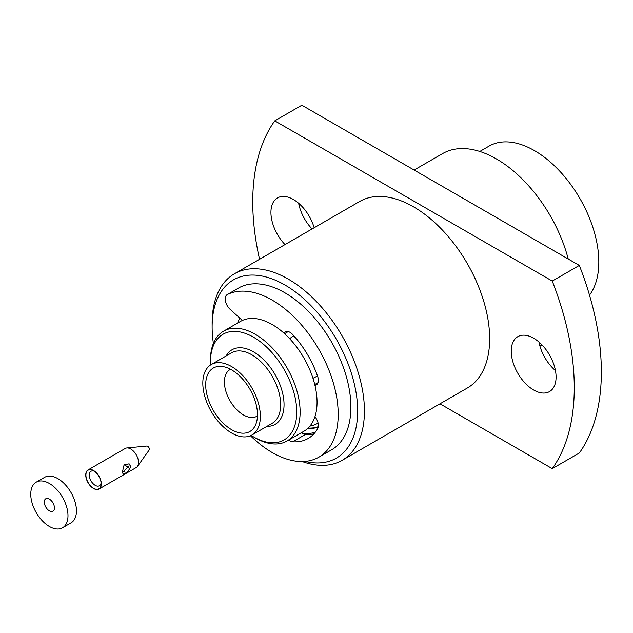 <?xml version="1.0" encoding="UTF-8"?>
<svg xmlns="http://www.w3.org/2000/svg" width="633" height="633" viewBox="0 0 633 633"><rect width="100%" height="100%" fill="white"/><g stroke="black" fill="none" stroke-linecap="round" stroke-linejoin="round"><path stroke-width="0.95" d="M44.539 500.394A7.177 4.146 -120 0 0 46.723 508.457A7.177 4.146 -120 0 0 52.966 511.195A7.177 4.146 -120 0 0 54.209 509.565A7.177 4.146 -120 0 0 52.017 501.502A7.177 4.146 -120 0 0 45.782 498.764A7.177 4.146 -120 0 0 44.539 500.394M67.098 521.79A26.325 15.2 -120 0 0 59.075 492.237A26.325 15.2 -120 0 0 36.208 482.18A26.325 15.2 -120 0 0 31.65 488.17A26.325 15.2 -120 0 0 39.673 517.723A26.325 15.2 -120 0 0 62.532 527.78A26.325 15.2 -120 0 0 67.098 521.79M62.532 527.78L70.999 522.89A26.325 15.2 -120 0 0 75.556 516.9A26.325 15.2 -120 0 0 67.533 487.347A26.325 15.2 -120 0 0 44.674 477.298L36.208 482.18M122.462 471.767L124.021 465.16L129.085 463.799L130.928 466.885L127.28 472.281L123.103 474.164L122.462 471.767M101.312 483.984A11.006 6.354 60 0 1 99.033 489.024A11.006 6.354 60 0 1 90.543 486.073A11.006 6.354 60 0 1 85.74 474.995A11.006 6.354 60 0 1 88.019 469.955A11.006 6.354 60 0 1 96.501 472.906A11.006 6.354 60 0 1 101.312 483.984M88.019 469.955L125.255 448.457A11.006 6.354 60 0 1 126.837 447.966A11.006 6.354 60 0 1 134.631 452.437A11.006 6.354 60 0 1 138.54 462.486A11.006 6.354 60 0 1 137.48 466.402A11.006 6.354 60 0 1 136.261 467.526L99.033 489.024M126.837 447.966L146.824 446.043A2.39 1.385 60 0 1 148.518 447.017A2.39 1.385 60 0 1 149.372 449.201A2.39 1.385 60 0 1 149.143 450.055L137.48 466.402M101.09 482.813A8.379 4.835 60 0 1 99.405 485.764A8.379 4.835 60 0 1 92.948 483.525A8.379 4.835 60 0 1 89.293 475.09A8.379 4.835 60 0 1 91.033 471.261A8.379 4.835 60 0 1 94.428 471.276M85.914 475.09A10.769 6.219 60 0 1 93.526 470.691A10.769 6.219 60 0 1 101.138 483.881A10.769 6.219 60 0 1 93.526 488.28A10.769 6.219 60 0 1 85.914 475.09M128.689 467.376A8.379 4.835 60 0 1 124.606 464.4M122.486 472.44L129.061 465.809M283.948 333.132A9.574 5.531 60 0 1 285.206 331.842A9.574 5.531 60 0 1 289.993 332.317A9.574 5.531 60 0 1 292.731 334.564A71.798 41.454 60 0 1 317.695 376.58A9.574 5.531 60 0 1 316.413 384.832A9.574 5.531 60 0 1 314.933 385.275A63.419 36.619 -120 0 0 283.948 333.132A63.419 36.619 -120 0 0 272.206 324.547A63.419 36.619 -120 0 0 242.36 320.448A63.419 36.619 -120 0 0 240.493 321.406L223.568 331.178A63.419 36.619 60 0 1 255.281 334.319A63.419 36.619 60 0 1 296.711 390.205A63.419 36.619 60 0 1 286.986 441.027A63.419 36.619 60 0 1 255.281 437.886L253.588 436.905A61.029 35.234 -120 0 0 296.742 411.988A61.029 35.234 -120 0 0 253.588 337.247A61.029 35.234 -120 0 0 210.433 362.163A61.029 35.234 -120 0 0 210.504 365.004M289.605 338.647L293.807 335.751M250.47 435.741A93.336 53.884 -120 0 0 272.206 452.54A93.336 53.884 -120 0 0 318.874 457.161A93.336 53.884 -120 0 0 333.18 382.372A93.336 53.884 -120 0 0 272.206 300.121A93.336 53.884 -120 0 0 227.397 294.503A9.574 5.531 -120 0 0 227.207 294.606A9.574 5.531 -120 0 0 230.127 309.331L242.36 320.448M318.874 457.161L331.565 449.834A93.336 53.884 -120 0 0 345.871 375.045A93.336 53.884 -120 0 0 284.897 292.794A93.336 53.884 -120 0 0 240.089 287.176L227.397 294.503M589.497 295.128A90.946 52.507 -120 0 0 590.534 220.798A90.946 52.507 -120 0 0 534.505 150.638A90.946 52.507 -120 0 0 489.032 146.128L479.798 151.461M305.106 461.394A102.91 59.415 -120 0 0 356.941 398.814A102.91 59.415 -120 0 0 284.897 284.977A102.91 59.415 -120 0 0 212.126 326.992A102.91 59.415 -120 0 0 213.4 343.395M212.126 326.992L212.126 323.083A107.697 62.176 60 0 1 234.432 273.78A107.697 62.176 60 0 1 288.276 279.113A107.697 62.176 60 0 1 358.634 374.016A107.697 62.176 60 0 1 342.129 460.318A107.697 62.176 60 0 1 302.186 461.528M568.228 259.016A107.697 62.176 -120 0 0 496.43 158.938A107.697 62.176 -120 0 0 442.578 153.605L414.117 170.04M538.944 342.01A31.713 18.31 -120 0 0 555.45 370.598M533.659 390.007A31.713 18.31 60 0 1 512.944 362.068A31.713 18.31 60 0 1 517.802 336.653A31.713 18.31 60 0 1 533.659 338.228A31.713 18.31 60 0 1 554.373 366.167A31.713 18.31 60 0 1 549.515 391.582A31.713 18.31 60 0 1 533.659 390.007M298.641 203.272A31.713 18.31 -120 0 0 312.077 228.948M285 244.583A31.713 18.31 60 0 1 277.499 197.915A31.713 18.31 60 0 1 293.356 199.49A31.713 18.31 60 0 1 314.166 227.745M342.129 460.318L467.352 388.013A107.697 62.176 -120 0 0 483.865 301.719A107.697 62.176 -120 0 0 413.507 206.817A107.697 62.176 -120 0 0 359.663 201.484L234.432 273.78M230.562 369.308A26.926 15.548 -120 0 0 229.969 369.625A26.926 15.548 -120 0 0 225.846 391.194A26.926 15.548 -120 0 0 243.436 414.924A26.926 15.548 -120 0 0 256.895 416.253A26.926 15.548 -120 0 0 257.457 415.905M231.591 369.878A36.619 21.142 -120 0 0 222.373 366.515A36.619 21.142 -120 0 0 206.121 390.49A36.619 21.142 -120 0 0 231.591 429.672A36.619 21.142 -120 0 0 255.787 424.387A36.619 21.142 -120 0 0 231.591 369.878M231.591 432.996A40.686 23.492 -120 0 0 251.926 435.013A40.686 23.492 -120 0 0 258.169 402.414A40.686 23.492 -120 0 0 231.591 366.562A40.686 23.492 -120 0 0 211.248 364.545A40.686 23.492 -120 0 0 205.005 397.144A40.686 23.492 -120 0 0 231.591 432.996M286.986 441.027L303.911 431.255A63.419 36.619 -120 0 0 314.933 416.728A63.419 36.619 -120 0 0 314.933 385.275M317.37 375.931A46.668 26.942 -120 0 0 317.196 375.147M295.722 337.959A46.668 26.942 -120 0 0 293.704 336.131M309.948 426.08A63.419 36.619 -120 0 0 317.45 423.437A63.419 36.619 -120 0 0 318.09 423.05M301.419 432.695A9.574 5.531 -120 0 0 301.838 433.012A9.574 5.531 -120 0 0 305.423 434.467L292.731 441.794A9.574 5.531 60 0 1 288.727 440.022M313.881 433.866A71.798 41.454 60 0 1 305.423 434.467M210.433 362.163L210.433 360.209A63.419 36.619 60 0 1 223.568 331.178M251.159 435.425A61.029 35.234 -120 0 0 253.588 436.905L255.281 437.886M318.328 426.658A67.011 38.692 60 0 1 308.129 428.066M259.546 259.285A227.358 131.268 60 0 1 274.769 120.856L552.245 281.052A227.358 131.268 60 0 1 552.245 468.642L439.975 403.822M552.245 468.642L579.322 453.006A227.358 131.268 -120 0 0 579.322 265.417L301.846 105.22L274.769 120.856M552.245 281.052L579.322 265.417M317.481 375.955L312.979 378.312M314.933 416.728A9.574 5.531 60 0 1 317.695 428.612A71.798 41.454 60 0 1 308.097 438.511A71.798 41.454 60 0 1 292.731 441.794M307.456 428.683A67.011 38.692 -120 0 0 318.288 426.871M315.218 432.299A70.603 40.765 60 0 1 301.838 433.012M226.163 355.928A43.076 24.869 60 0 1 253.588 351.901A43.076 24.869 60 0 1 283.275 396.361A43.076 24.869 60 0 1 266.849 426.397M251.926 435.013L272.237 423.287A40.686 23.492 -120 0 0 278.473 390.688A40.686 23.492 -120 0 0 251.894 354.836A40.686 23.492 -120 0 0 231.551 352.818L211.248 364.545M237.676 323.036A70.603 40.765 60 0 1 239.844 318.162M288.244 331.573L284.565 333.694M314.751 384.548L318.082 382.625M123.688 471.743L124.25 471.427M542.014 344.914L539.925 346.116M318.098 423.066L317.45 423.437M227.207 294.606L239.899 287.279"/></g></svg>
